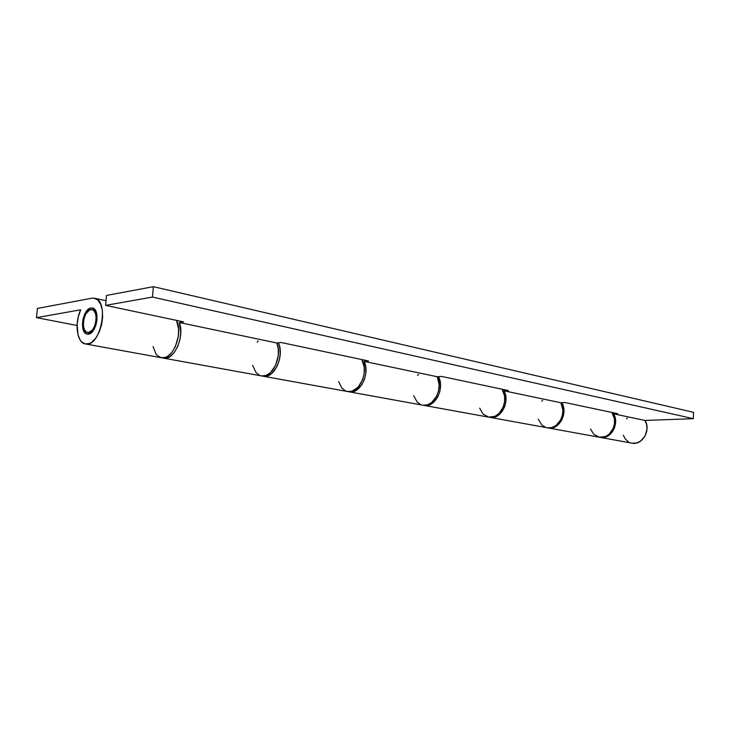<?xml version="1.0" encoding="UTF-8"?>
<svg xmlns="http://www.w3.org/2000/svg" width="730" height="730" viewBox="0 0 730 730"><rect width="100%" height="100%" fill="white"/><g stroke="black" fill="none" stroke-linecap="round" stroke-linejoin="round"><path stroke-width="1.09" d="M88.64 332.506L87.509 332.488C80.391 331.721 83.457 310.332 90.776 309.611L92.035 309.63C99.143 310.433 95.949 332.013 88.64 332.506L91.058 332.962L86.304 332.004L84.507 329.832L83.494 326.346L83.43 322.076L84.315 317.641L86.012 313.727L89.525 310.049L91.989 309.62L94.115 310.925L95.584 313.791L96.15 317.778L95.739 322.268L94.398 326.575L92.345 330.033L88.64 332.506M489.958 417.368L547.217 427.762C557.72 430.353 567.219 413.125 560.886 402.759L565.066 402.54L617.689 413.673L613.592 413.837C619.87 423.692 610.682 439.925 600.361 437.407L602.706 437.562L606.822 436.558L612.105 432.251L614.459 427.981L615.545 423.126L615.244 418.226L613.592 413.837L617.689 413.673L565.066 402.54L560.886 402.759L504.047 390.805C510.398 401.71 500.579 420.024 489.939 417.368L492.367 417.505L496.646 416.319L502.194 411.419L504.704 406.601L505.917 401.153L505.689 395.678L504.047 390.805L508.299 390.541L441.577 376.424L437.27 376.753L364.17 361.387C370.393 373.596 359.936 394.611 349.177 391.818L351.641 391.928L356.021 390.477L361.788 384.81L364.462 379.29L365.83 373.076L365.721 366.871L364.17 361.387L368.504 360.976L281.15 342.507L276.816 343.009L179.325 322.505L183.595 321.875L105.594 305.377L106.498 295.458L153.355 286.671L152.46 297.064L105.594 305.377L152.46 297.064L153.355 286.671L693.5 412.322L693.354 418.682L645.019 420.443L613.592 413.837L645.019 420.443L646.661 424.696L646.981 429.423L644.918 436.275L640.338 441.312L636.423 443.037L632.335 443.21M600.379 437.416L632.061 443.165C642.254 445.628 651.242 429.988 645.019 420.443L693.354 418.682L152.46 297.064L693.354 418.682L693.5 412.322L153.355 286.671L106.498 295.458L105.594 305.377L183.595 321.875L179.325 322.505C185 336.375 173.977 361.012 163.556 358.138L165.956 358.174L170.3 356.359L174.37 352.334L177.709 346.531L179.936 339.587L180.785 332.296L179.325 322.505L276.816 343.009L281.15 342.507L368.504 360.976L364.17 361.387L437.27 376.753L441.577 376.424L508.299 390.541L504.047 390.805L560.886 402.759L562.857 409.931L562.41 415.169L560.594 420.079L555.786 425.654L551.725 427.579L547.5 427.807M349.195 391.827L422.707 405.168C433.447 407.897 443.584 388.296 437.27 376.753L439.15 384.801L438.584 390.696L436.622 396.262L431.567 402.632L427.351 404.876L422.998 405.214M628.521 441.823L625.382 439.049L623.274 435.226M626.513 418.91L627.38 418.034M163.575 358.138L261.395 375.895C272.071 378.733 282.829 356.021 276.816 343.009L278.285 348.876L278.294 355.528L275.602 365.338L270.346 372.756L266.058 375.439L261.687 375.941M258.192 340.928L257.215 342.224M252.635 365.329L256.038 372.619L259.624 375.357M418.609 374.435L417.66 375.539M413.664 395.696L417.259 402.175L420.927 404.657M542.691 400.35L541.788 401.317M538.247 419.193L541.861 425.015L545.474 427.278M90.931 307.987L92.381 307.996C100.494 308.918 96.835 333.601 88.485 334.148L87.208 334.13C79.077 333.254 82.563 308.827 90.931 307.987L93.723 308.562L90.931 307.987L88.075 309.465L84.415 314.803L82.919 319.667L82.435 324.731L83.065 329.248L84.698 332.542L87.098 334.103L89.918 333.683L93.978 329.513L95.959 324.987L96.99 319.849L96.889 314.904L95.703 310.916L93.604 308.489L90.931 307.987M548.303 427.962L552.364 427.88L556.461 426.128L561.407 420.754L563.35 415.927L563.943 410.698L563.122 405.679L561.808 402.704C568.414 412.988 558.924 430.581 548.303 427.962L599.394 437.233C610.326 439.916 619.469 421.885 611.859 412.441L614.386 418.536L614.532 423.455L613.309 428.282L609.212 434.168L605.435 436.558L599.248 437.206L593.782 434.286L590.524 429.048M424.084 405.415L428.264 405.25L432.516 403.206L437.708 397.065L439.816 391.581L440.528 385.695L439.779 380.056L438.447 376.671C445.127 388.077 434.98 408.189 424.084 405.415L488.726 417.149C499.995 419.987 509.786 399.648 502.058 389.218L504.576 395.988L504.649 401.5L503.289 406.92L498.946 413.572L494.995 416.301L488.571 417.122L482.968 413.937L479.692 408.143M85.447 343.958C76.896 342.936 74.278 323.363 80.674 309.803L36.5 317.641L37.413 308.425L91.834 298.214L94.498 298.232C109.956 300.24 100.503 347.991 85.447 343.958L161.439 357.755C172.463 360.839 183.595 333.519 176.523 320.379L178.604 329.075L178.33 336.284L175.291 346.805L171.851 352.462L167.736 356.276L165.555 357.353L161.293 357.727L157.507 355.729L155.937 353.904L153.063 346.549M91.834 298.214L93.905 298.132L97.665 299.866L100.576 303.954L102.3 309.958L102.638 317.231L101.543 324.941L99.134 332.214L95.685 338.227L91.606 342.315L89.471 343.483L85.3 343.93L81.641 341.886L80.136 339.988L77.964 334.741L77.134 324.366L78.283 316.866L80.674 309.803L36.5 317.641L77.079 325.48L36.5 317.641L37.413 308.425L91.834 298.214M263.211 376.224L267.399 375.923L271.724 373.468L277.117 366.305L279.389 359.981L280.274 353.22L279.681 346.805L278.376 342.826C284.882 355.62 274.097 379.135 263.211 376.224L347.599 391.535C358.996 394.519 369.471 371.205 361.834 359.571L364.243 367.181L364.188 373.431L362.673 379.609L358.092 387.256L351.805 391.316L347.443 391.508L345.39 390.833L341.832 388.031L338.638 381.544M87.518 332.488L90.849 333.126M92.035 309.63L95.365 310.314M106.023 300.705L94.498 298.232"/></g></svg>
